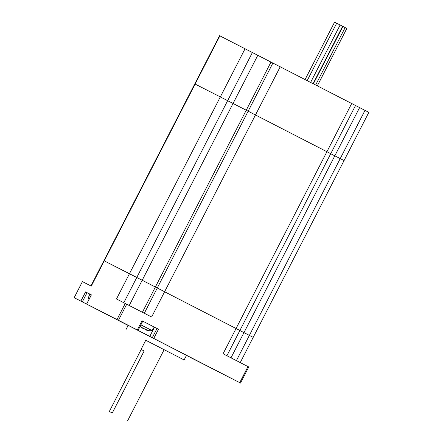 <?xml version="1.0" encoding="UTF-8"?>
<svg xmlns="http://www.w3.org/2000/svg" width="443" height="443" viewBox="0 0 443 443"><rect width="100%" height="100%" fill="white"/><g stroke="black" fill="none" stroke-linecap="round" stroke-linejoin="round"><path stroke-width="0.66" d="M330.738 153.715L334.819 155.82L330.738 153.715M230.991 357.839L243.96 332.61L239.879 330.511L253.202 337.372L344.061 160.576L334.819 155.82L344.061 160.576L368.842 112.361L355.519 105.5M328.512 152.558L330.749 153.699L326.917 151.722L330.749 153.699L355.53 105.478L219.562 35.689L194.782 83.904L195.108 84.07L194.782 83.904L103.922 260.7L155.377 287.02L142.197 280.258L129.229 305.487M257.832 55.248L233.051 103.468L246.236 110.229L220.321 96.923L233.051 103.468L142.197 280.258L129.461 273.713L116.481 298.97L151.628 317.011L164.608 291.754L239.89 330.489L236.058 328.512L223.078 353.769L248.678 366.937M351.698 103.507L326.917 151.722L248.146 111.204L326.917 151.722L236.058 328.512L157.287 287.994L164.608 291.754L280.247 66.749M344.061 160.576L343.735 160.416M272.927 62.989L248.146 111.204L246.236 110.229L248.146 111.204L144.307 313.245M245.095 48.708L220.321 96.923L195.108 84.07L220.321 96.923L129.461 273.713L103.922 260.7L90.942 285.951M227.276 376.284L186.437 355.441M227.27 376.301L240.488 383.045L248.744 366.97M128.127 325.444L74.158 297.679L138.072 330.356L142.79 321.175L142.026 320.782L158.483 329.243L157.016 328.496L152.298 337.677L240.488 383.045M152.298 337.677L138.072 330.356M118.885 320.505L130.037 326.236L118.885 320.505M82.869 302.143L94.021 307.879L82.869 302.143M186.442 355.424L196.088 360.386L186.437 355.436M220.952 373.012L232.104 378.743L220.952 373.012M125.806 329.969L128.165 325.378L177.953 350.934L186.481 355.347L184.122 359.938L145.764 340.268M141.572 332.211L134.34 328.49L141.572 332.211M120.568 321.502L113.336 317.786L120.568 321.502M201.094 362.834L193.862 359.112L201.094 362.834M86.678 304.059L91.396 294.877L85.593 291.915L89.829 294.097M219.889 35.855L91.269 286.117L82.42 281.61L74.225 297.713M157.016 328.496L142.79 321.181M145.764 340.263L184.122 359.938M142.402 312.265L155.377 287.02L157.287 287.994L155.377 287.02L271.016 62.014M252.875 337.206L249.37 335.395L236.407 360.624M305.094 79.53L334.581 22.15L342.86 26.408M313.373 83.788L342.932 26.43L346.83 28.441L317.338 85.826M359.6 107.605L243.96 332.61L249.37 335.395L365.01 110.385M226.91 355.74L239.89 330.489L239.563 330.323M144.147 350.994L112.284 412.987L109.327 411.475L141.184 349.488L144.147 350.994L141.057 349.416L145.791 340.207M109.327 411.475L112.284 412.987M89.06 299.263A12.664 12.664 0 0 1 88.268 297.929L89.442 298.527M88.268 297.929L89.835 294.091L91.33 294.85L86.612 304.025M144.612 328.85A12.609 4.186 -62.8 0 0 144.883 329.332L144.717 328.728M144.883 329.332A12.459 11.236 -62.7 0 0 145.819 329.813L146.007 329.387M148.073 330.544A12.609 11.889 -63 0 1 147.868 330.506A12.609 11.889 -63 0 1 146.528 330.173A12.459 5.382 -62.8 0 1 146.085 329.946L145.786 329.276M146.085 329.946A12.609 4.186 -62.8 0 0 146.738 329.852A12.338 10.073 -122.9 0 1 144.728 328.822A12.609 4.186 117.2 0 1 144.069 328.911A12.459 11.236 117.3 0 1 143.139 328.429A12.609 11.889 -63 0 1 141.937 327.388A12.338 3.544 148.7 0 1 141.228 327.028A12.609 11.889 117 0 0 141.439 327.233A12.609 11.889 117 0 0 142.43 328.069L142.978 327.831M142.43 328.069A12.459 5.382 117.2 0 0 142.873 328.302L142.945 328.285M140.902 324.852L152.032 330.583L154.242 327.072M123.813 302.707L252.421 52.468M82.337 301.855L87.055 292.668M85.593 291.915L80.87 301.102M117.007 319.519L125.264 303.449M153.76 338.43L158.483 329.243M149.778 336.392L154.496 327.205M142.026 320.782L137.308 329.963M239.718 382.647L247.98 366.577M118.469 320.272L126.731 304.203M253.202 337.372L240.239 362.595M74.158 297.679L82.42 281.61M313.118 83.661L342.611 26.275M315.665 84.967L345.158 27.577M310.637 82.381L340.13 24.996M307.193 80.609L336.686 23.224M239.89 330.489L330.749 153.699M127.567 420.85L164.159 349.649M140.309 326.004A12.664 12.664 0 0 0 141.439 327.233M147.868 330.506A12.664 12.664 0 0 0 152.032 330.583"/></g></svg>
